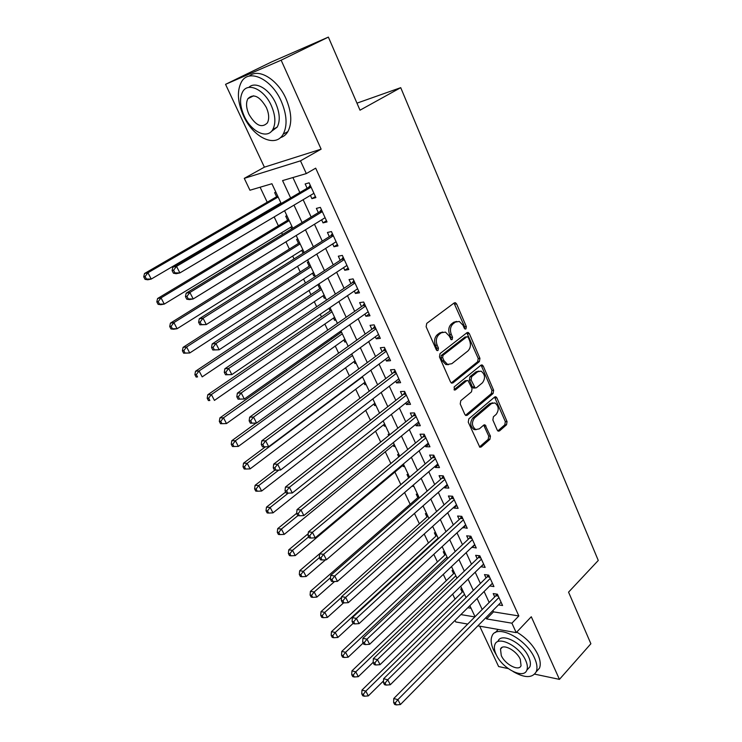 <?xml version="1.0" encoding="UTF-8"?>
<svg xmlns="http://www.w3.org/2000/svg" width="742" height="742" viewBox="0 0 742 742"><rect width="100%" height="100%" fill="white"/><g stroke="black" fill="none" stroke-linecap="round" stroke-linejoin="round"><path stroke-width="1.11" d="M465.948 328.901L466.347 326.628L456.627 303.96L455.421 302.727L454.215 302.922L426.724 323.401L426.131 326.749L436.305 349.788L437.103 350.614L438.04 350.465L438.448 348.128L437.149 345.169C435.6 340.754 436.231 337.202 439.023 334.521L441.314 332.778L445.45 332.101L449.17 335.94L451.247 339.715L452.147 339.567L452.546 337.258L451.275 334.327C449.763 329.949 450.375 326.443 453.102 323.809L455.347 322.102L459.307 321.444L463.036 325.293L464.288 328.214L465.086 329.049L465.948 328.901M464.575 328.687L464.64 326.805L454.011 303.079M436.63 350.289L436.75 348.276L435.452 345.327L437.149 345.169M450.756 339.372L450.848 337.425L449.569 334.494L451.275 334.327M497.261 430.137L498.216 431.167L499.524 430.917L506.526 424.786L507.055 421.586L496.89 397.897L495.888 396.812L494.626 397.053L468.814 418.868L468.258 422.17L479.824 447.231L481.206 446.972L489.896 439.347L490.434 436.101L485.018 424.869L483.682 425.12L479.341 428.857L475.696 429.535C471.801 426.307 471.42 422.439 474.555 417.95L491.51 403.565L494.933 402.915C498.809 406.069 499.227 409.89 496.175 414.379L493.402 416.763L492.864 419.991L497.261 430.137M492.901 610.545L493.504 611.862L518.843 615.953L511.906 623.187L516.219 632.629L477.839 625.849M328.372 37.1L281.144 60.185L225.549 84.338L271.544 61.948L328.372 37.1L360.009 110.196L400.726 87.667L598.275 560.451L568.558 592.153L590.882 643.75L559.44 679.375L531.291 616.75L516.219 632.629M225.549 84.338L264.393 167.163L321.128 149.161L281.144 60.185M321.128 149.161L300.482 160.838L306.316 173.582L282.572 180.594L290.641 197.938M518.843 615.953L315.693 168.165L306.316 173.582M479.388 361.577L479.935 358.34L469.352 333.659L468.221 332.472L466.987 332.685L440.043 353.591L439.459 356.93L450.524 382L451.6 383.132L452.954 382.9L479.388 361.577L477.681 361.697L478.228 358.469L466.839 332.796M483.265 366.103L493.634 390.283L493.096 393.501L467.228 415.27L465.855 415.52L464.844 414.444L460.226 403.982L460.791 400.68L471.522 391.822L472.079 388.558L467.989 380.488L466.681 380.72L455.421 389.875L454.475 390.042L454.132 386.944L480.946 365.203L482.198 364.981L483.265 366.103L481.558 366.223L491.918 390.366L493.634 390.283M479.684 626.183L498.624 666.557L508.168 668.57M534.639 674.144L559.44 679.375M462.071 589.092L460.717 588.898L462.22 592.107M453.399 570.617L452.045 570.44L453.566 573.687M444.625 551.89L443.271 551.742L444.81 555.035M435.73 532.932L434.376 532.802L435.934 536.141M426.715 513.724L425.37 513.622L426.947 516.998M417.588 494.255L416.243 494.181L417.848 497.604M412.339 485.88L412.552 486.335L413.489 485.537M408.332 474.537L406.996 474.49L408.619 477.959M402.758 465.466L403.258 466.542L404.204 465.744M398.964 454.558L397.619 454.54L398.751 456.942M393.26 445.256L393.844 446.48L394.8 445.692M389.457 434.311L388.131 434.32L388.725 435.582M383.642 424.767L384.291 426.149L385.265 425.37M373.894 404L374.617 405.549L375.61 404.78M364.007 382.955L364.814 384.662L365.815 383.911M353.99 361.614L354.871 363.497L355.891 362.745M343.834 339.975L344.798 342.034L345.828 341.292M339.929 331.655L340.476 332.824M333.529 318.04L334.577 320.275L335.625 319.552M328.966 308.32L330.19 310.935M323.085 295.798L324.217 298.21L325.284 297.496M319.236 284.603L317.938 284.826L319.774 288.74M312.493 273.232L313.718 275.838L314.793 275.134M308.635 262.009L307.336 262.26L309.201 266.23M301.744 250.351L303.061 253.143L304.155 252.456M297.885 239.091L296.596 239.378L298.488 243.404M286.978 215.839L285.698 216.163L287.618 220.253M290.845 227.135L291.662 228.879M310.416 195.387L311.909 198.652L315.888 197.595L309.126 182.82L305.157 183.951L307.132 188.255M321.629 219.836L323.03 222.878L327.027 221.932L320.368 207.38L316.38 208.391L318.327 212.629M332.685 243.914L333.983 246.743L338 245.908L331.442 231.569L327.435 232.469L329.346 236.642M343.583 267.639L344.78 270.264L348.814 269.541L342.35 255.406L338.324 256.194L340.216 260.312M354.314 291.031L355.418 293.442L359.471 292.821L353.099 278.89L349.055 279.576L350.92 283.63M364.897 314.07L365.908 316.287L369.98 315.767L363.691 302.04L359.638 302.615L361.475 306.613M375.322 336.785L376.25 338.806L380.331 338.389L374.135 324.857L370.063 325.33L371.872 329.272M385.599 359.174L386.443 361.011L390.533 360.686L384.43 347.349L380.34 347.729L382.13 351.615M395.736 381.249L396.488 382.9L400.597 382.677L394.577 369.516L390.478 369.804L392.24 373.634M405.726 403.017L406.403 404.492L410.521 404.353L404.585 391.377L400.467 391.572L402.201 395.347M415.576 424.47L416.169 425.778L420.306 425.722L414.453 412.932L410.326 413.034L412.033 416.763M425.287 445.636L425.806 446.767L429.952 446.805L424.183 434.191L420.046 434.209L421.725 437.882M434.868 466.505L435.313 467.479L439.468 467.599L433.773 455.161L429.627 455.087L431.288 458.714M444.319 487.095L444.69 487.902L448.854 488.106L443.234 475.835L439.078 475.678L440.72 479.258M453.64 507.398L453.937 508.057L458.111 508.335L452.574 496.231L448.409 495.999L450.023 499.524M462.841 527.432L467.247 528.295L461.784 516.349L457.61 516.042L459.205 519.521M471.912 547.197L476.262 547.986L470.864 536.206L466.681 535.817L468.258 539.248M480.862 566.702L485.157 567.417L479.833 555.786L475.641 555.322L477.199 558.717M489.701 585.948L493.931 586.588L488.681 575.115L484.48 574.586L486.019 577.925M292.904 177.542L299.833 192.54M303.144 199.709L311.13 217.007M314.469 224.242L322.269 241.113M325.636 248.412L333.232 264.866M336.636 272.231L344.047 288.267M347.479 295.696L354.704 311.334M358.154 318.819L365.203 334.076M368.681 341.608L375.554 356.485M379.06 364.072L385.757 378.578M389.29 386.22L395.82 400.365M399.372 408.054L405.744 421.846M409.315 429.581L415.52 443.03M419.119 450.811L425.175 463.917M428.783 471.736L434.691 484.526M438.318 492.382L444.078 504.848M447.732 512.75L453.343 524.9M457.007 532.839L462.479 544.684M466.161 552.66L471.495 564.208M475.195 572.212L480.389 583.462M484.099 591.504L489.173 602.476M498.466 604.878L502.594 605.518L497.409 594.194L493.207 593.581L494.719 596.883M260.117 187.225L267.203 202.214M270.45 209.068L270.719 209.643M274.16 216.914L278.371 225.809M281.645 232.728L282.47 234.481M285.948 241.818L289.38 249.071M292.682 256.046L294.045 258.93M297.551 266.341L300.232 272.008M303.561 279.038L305.444 283.027M308.978 290.493L310.926 294.611M314.283 301.697L316.676 306.752M320.238 314.283L321.481 316.908M324.857 324.041L327.741 330.134M331.322 337.721L331.878 338.89M335.282 346.069L338.64 353.183M345.559 367.8L349.389 375.888M355.696 389.225L359.972 398.259M365.695 410.354L370.416 420.315M375.563 431.204L380.702 442.065M385.293 451.767L390.849 463.5M394.892 472.051L400.828 484.591M404.594 492.549L410.159 504.31M414.472 513.427L419.369 523.769M424.211 534.017L428.459 542.977M433.82 554.33L437.428 561.944M443.299 574.354L446.285 580.652M452.648 594.11L455.022 599.137M467.785 607.726L471.059 608.245M275.913 192.261L274.642 192.623L276.59 196.76M279.79 203.586L280.059 204.161M313.718 275.838L315.007 275.607M324.217 298.21L325.525 298.015M334.577 320.275L335.885 320.108M344.798 342.034L346.106 341.895M354.871 363.497L356.188 363.394M364.814 384.662L366.14 384.588M374.617 405.549L375.944 405.503M384.291 426.149L385.627 426.14M393.844 446.48L395.18 446.489M403.258 466.542L404.603 466.579M412.552 486.335L413.897 486.4M400.726 87.667L356.958 103.157M467.729 624.068L455.755 621.954L455.022 620.414M281.181 203.503L271.915 183.738L249.943 190.23L244.276 178.358L300.482 160.838M264.393 167.163L244.276 178.358M485.964 617.594L486.585 618.921L511.906 623.187M293.99 205.135L302.087 222.526M305.463 229.788L313.356 246.743M316.769 254.07L324.458 270.598M327.899 277.99L335.403 294.11M338.871 301.558L346.189 317.279M349.686 324.783L356.809 340.105M360.334 347.673L367.29 362.615M370.833 370.23L377.613 384.801M381.184 392.472L387.797 406.672M391.386 414.388L397.833 428.236M401.441 435.999L407.729 449.494M411.365 457.304L417.486 470.465M421.141 478.312L427.114 491.148M430.787 499.041L436.602 511.544M440.294 519.474L445.97 531.671M449.68 539.629L455.208 551.519M458.936 559.514L464.325 571.099M468.063 579.14L473.322 590.428M477.078 598.488L482.198 609.497M475.028 616.713L469.853 605.676M466.05 597.579L460.736 586.254M456.961 578.194L451.507 566.573M447.741 558.541L442.149 546.613M438.392 538.618L432.651 526.384M428.922 518.426L423.033 505.877M419.323 497.956L413.275 485.073M409.584 477.199L403.379 463.991M399.706 456.144L393.353 442.594M389.689 434.803L383.169 420.899M379.533 413.155L372.846 398.89M369.238 391.192L362.374 376.565M358.785 368.913L351.745 353.915M348.183 346.319L340.968 330.932M337.425 323.382L330.023 307.605M326.508 300.111L318.912 283.926M315.433 276.497L307.642 259.895M304.183 252.53L296.197 235.502M292.775 228.202L284.576 210.737M460.884 614.58L474.815 616.936M493.504 611.862L486.585 618.921M311.909 198.652L315.415 196.565M323.03 222.878L326.48 220.736M333.983 246.743L337.387 244.563M344.78 270.264L348.128 268.038M355.418 293.442L358.72 291.179M365.908 316.287L369.164 313.987M376.25 338.806L379.45 336.469M386.443 361.011L389.596 358.636M396.488 382.9L399.604 380.498M406.403 404.492L409.463 402.053M416.169 425.778L419.193 423.302M425.806 446.767L428.793 444.263M435.313 467.479L438.253 464.946M444.69 487.902L447.593 485.342M453.937 508.057L456.803 505.469M463.064 527.933L465.883 525.317M472.07 547.55L474.852 544.916M480.955 566.907L483.701 564.245M489.729 586.013L492.438 583.323M456.636 321.416L453.64 322.288L455.347 322.102M449.569 334.494C448.066 330.125 448.669 326.619 451.405 323.994L453.64 322.288M442.714 332.045L439.616 332.954L441.314 332.778M435.452 345.327C433.912 340.912 434.534 337.369 437.326 334.688L439.616 332.954M451.284 382.965L477.681 361.697M468.304 337.573L467.516 336.747L466.644 336.896L443.039 355.288L442.631 357.616L443.994 360.705L447.547 364.415L451.813 363.701L467.831 351.031C470.493 348.388 471.087 344.919 469.612 340.624L468.304 337.573M466.755 336.812L464.937 337.053L466.644 336.896M448.511 364.656L445.849 364.535L442.297 360.835L440.933 357.746L441.342 355.418L464.937 337.053M467.228 415.27L465.522 415.307L491.38 393.575L491.918 390.366M466.941 380.544L464.974 380.813L454.021 389.717M482.458 382.789C485.593 378.244 485.138 374.367 481.085 371.139L477.7 371.751L471.652 376.676L471.096 379.941L475.149 387.983L476.457 387.751L482.458 382.789M478.859 371.102L475.993 371.853L477.7 371.751M474.463 388.02L473.442 388.066L472.404 386.962L469.389 380.034L469.936 376.769L475.993 371.853M481.558 366.223L480.844 365.287M492.799 402.832L489.803 403.611L491.51 403.565M476.151 429.683L473.99 429.544C470.094 426.325 469.714 422.467 472.849 417.978L489.803 403.611M481.206 446.972L479.49 446.962L488.19 439.347L488.728 436.101L483.691 425.12M499.524 430.917L497.826 430.926L504.81 424.804L505.33 421.614L494.562 397.109M277.721 196.111L144.514 273.51L147.946 272.75L151.229 279.066L280.912 202.928M278.129 196.992L147.946 272.75L145.089 276.506L143.725 276.812L145.042 279.335L146.415 279.038L145.089 276.506M146.415 279.038L151.229 279.066L147.797 279.799L145.042 279.335M143.725 276.812L144.514 273.51M310.926 186.743L308.598 187.392L172.84 267.166L176.531 266.341L311.102 187.142M173.563 270.246L176.531 266.341L179.889 272.917L176.188 273.705L173.433 273.195L174.917 272.88L173.563 270.246L172.088 270.57L173.433 273.195M313.922 193.3L179.889 272.917L174.917 272.88M308.598 187.392L310.239 185.259M172.84 267.166L172.088 270.57M281.237 101.2C271.6 78.81 248.681 68.208 241.382 82.047C236.819 90.96 237.523 102.22 243.487 115.817C253.124 137.558 275.644 148.372 283.212 134.135C287.562 125.648 286.904 114.667 281.237 101.2M280.346 137.669C283.509 136.769 286.022 134.747 287.887 131.612C292.274 123.126 291.643 112.163 286.013 98.732C277.601 79.311 258.466 67.782 249.266 76.111M248.82 87.426C255.257 80.73 269.485 88.984 275.746 103.333C279.855 113.034 280.337 120.974 277.183 127.123L271.182 131.594M271.322 105.614C264.337 89.513 247.884 81.824 242.634 91.823C239.397 98.204 239.926 106.291 244.22 116.086C251.204 131.844 267.454 139.654 272.833 129.442C275.968 123.283 275.467 115.344 271.322 105.614M248.913 114.277C255.582 125.528 261.731 128.412 267.361 122.931C269.392 118.943 269.058 113.804 266.378 107.525C259.663 96.182 253.504 93.232 247.902 98.686C245.825 102.776 246.158 107.97 248.913 114.277M513.214 671.612C524.696 678.169 532.357 678.234 536.197 671.788C537.598 668.292 537.078 663.784 534.639 658.265C526.384 638.519 496.11 623.363 491.955 636.228C490.471 639.873 491.028 644.529 493.634 650.205L496.695 655.613M536.169 671.862L539.462 668.18C540.872 664.674 540.361 660.167 537.931 654.667C533.359 645.336 526.291 637.814 516.729 632.091M498.142 629.439L495.378 632.574M497.993 641.283C501.036 631.998 522.776 642.952 528.712 657.106C530.484 661.085 530.864 664.35 529.844 666.882L527.404 669.553M525.661 660.408C519.697 646.245 497.938 635.217 494.933 644.492C493.875 647.089 494.283 650.428 496.148 654.509C502.046 668.329 523.583 679.598 526.82 670.193C527.831 667.661 527.441 664.405 525.661 660.408M501.277 655.538C505.089 664.48 518.992 671.714 521.051 665.667L520.3 659.341C516.46 650.252 502.464 643.119 500.498 649.102L501.277 655.538M288.731 219.586L157.573 298.516L161.023 297.867L164.27 304.09L291.958 226.458M289.213 220.606L161.023 297.867L158.194 301.595L156.812 301.855L158.111 304.331L159.493 304.09L158.194 301.595M159.493 304.09L164.27 304.09L160.801 304.702L158.111 304.331M156.812 301.855L157.573 298.516M299.582 242.717L170.419 323.132L173.906 322.603L177.097 328.734L302.838 249.664M300.13 243.895L173.906 322.603L171.096 326.295L169.705 326.508L170.985 328.947L172.376 328.752L171.096 326.295M172.376 328.752L177.097 328.734L173.6 329.225L170.985 328.947M169.705 326.508L170.419 323.132M310.286 265.534L183.07 347.367L186.594 346.959L189.729 352.988L313.569 272.537M310.898 266.842L186.594 346.959L183.803 350.623L182.393 350.78L183.654 353.183L185.064 353.025L183.803 350.623M185.064 353.025L189.729 352.988L183.654 353.183M182.393 350.78L183.07 347.367M320.841 288.035L195.526 371.241L199.079 370.935L202.176 376.88L324.152 295.084M321.518 289.473L199.079 370.935L196.305 374.562L194.886 374.682L196.129 377.047L197.548 376.936L196.305 374.562M197.548 376.936L196.129 377.047M194.886 374.682L195.526 371.241M322.102 211.164L319.765 211.748L186.159 293.183L189.887 292.487L322.316 211.637M186.947 296.355L189.887 292.487L193.198 298.952L189.46 299.62L186.78 299.212L188.273 298.943L186.947 296.355L185.454 296.624L186.78 299.212M325.089 217.703L193.198 298.952L188.273 298.943M319.765 211.748L321.388 209.596M186.159 293.183L185.454 296.624M333.112 235.233L330.774 235.743L199.273 318.772L203.03 318.207L333.362 235.761M200.108 322.047L203.03 318.207L206.285 324.569L199.904 324.801L201.416 324.588L200.108 322.047L198.606 322.26L199.904 324.801M336.098 241.744L206.285 324.569L201.416 324.588M330.774 235.743L332.36 233.582M199.273 318.772L198.606 322.26M343.963 258.939L341.617 259.394L212.166 343.963L215.959 343.518L344.242 259.542M213.056 347.321L215.959 343.518L219.159 349.788L212.824 349.992L214.345 349.825L213.056 347.321L211.544 347.488L212.824 349.992M346.931 265.432L219.159 349.788L214.345 349.825M341.617 259.394L343.184 257.224M212.166 343.963L211.544 347.488M354.667 282.312L352.302 282.702L224.863 368.755L228.684 368.431L354.964 282.971M225.809 372.196L228.684 368.431L231.838 374.599L225.54 374.775L227.071 374.654L225.809 372.196L224.279 372.317L225.54 374.775M357.616 288.768L231.838 374.599L227.071 374.654M352.302 282.702L353.841 280.522M224.863 368.755L224.279 372.317M331.247 310.212L207.797 394.744L211.377 394.558L214.429 400.402L334.577 317.316M331.98 311.788L211.377 394.558L208.623 398.148L207.194 398.222L208.419 400.55L209.847 400.485L208.623 398.148M209.847 400.485L208.419 400.55M207.194 398.222L207.797 394.744M365.203 305.342L362.829 305.667L237.366 393.158L241.215 392.945L365.528 306.056M238.349 396.673L241.215 392.945L244.313 399.01L238.052 399.177L239.592 399.103L238.349 396.673L236.809 396.747L238.052 399.177M368.153 311.779L244.313 399.01L239.592 399.103M362.829 305.667L364.35 303.478M237.366 393.158L236.809 396.747M341.505 332.091L219.892 417.904L223.49 417.811L226.495 423.571L344.863 339.242M342.303 333.789L223.49 417.811L220.754 421.373L219.317 421.4L220.522 423.701L221.96 423.682L220.754 421.373M226.495 423.571L221.96 423.682M219.317 421.4L219.892 417.904M375.591 328.038L373.217 328.316L249.664 417.171L253.541 417.078L375.944 328.817M250.694 420.77L249.145 420.807L250.369 423.19L251.918 423.163L250.694 420.77L253.541 417.078L256.593 423.051L378.531 334.457M373.217 328.316L374.71 326.109M249.664 417.171L249.145 420.807M251.918 423.163L256.593 423.051M256.092 423.07L231.792 440.711L235.427 440.729L238.377 446.396L355.01 360.872M352.487 355.492L235.427 440.729L232.71 444.254L231.254 444.245L232.441 446.508L233.897 446.526L232.71 444.254M238.377 446.396L233.897 446.526M231.254 444.245L231.792 440.711M385.84 350.419L383.447 350.632L261.778 440.822L265.682 440.841L386.22 351.254M262.853 444.495L261.295 444.486L262.501 446.832L264.059 446.851L262.853 444.495L265.682 440.841L268.687 446.721L388.762 356.809M383.447 350.632L384.922 348.425M261.778 440.822L261.295 444.486M264.059 446.851L268.687 446.721M265.432 446.814L243.524 463.184L247.179 463.296L250.091 468.888L365.018 382.195M362.523 376.89L247.179 463.296L244.48 466.792L243.024 466.746L244.183 468.972L245.648 469.027L244.48 466.792M250.091 468.888L245.648 469.027M243.024 466.746L243.524 463.184M395.931 372.484L393.538 372.642L273.705 464.112L277.629 464.232L396.339 373.365M274.828 467.859L273.251 467.803L274.438 470.113L276.015 470.178L274.828 467.859L277.629 464.232L280.587 470.02L398.844 378.847M393.538 372.642L394.994 370.425M273.705 464.112L273.251 467.803M276.015 470.178L280.587 470.02M274.865 470.131L255.081 485.324L258.763 485.537L261.629 491.046L374.886 403.231M278.825 470.085L258.763 485.537L256.083 489.006L254.608 488.913L255.758 491.111L257.233 491.204L256.083 489.006M261.629 491.046L257.233 491.204M254.608 488.913L255.081 485.324M405.893 394.243L403.49 394.345L285.447 487.04L289.399 487.271L406.319 395.171M286.616 490.861L285.03 490.768L286.199 493.04L287.785 493.142L286.616 490.861L289.399 487.271L292.311 492.976L408.796 400.578M403.49 394.345L404.919 392.119M285.447 487.04L285.03 490.768M287.785 493.142L292.311 492.976M285.67 492.002L266.471 507.148L270.171 507.445L273 512.87L384.616 423.988M288.276 493.124L270.171 507.445L267.51 510.886L266.026 510.756L267.166 512.926L268.641 513.056L267.51 510.886M273 512.87L268.641 513.056M266.026 510.756L266.471 507.148M415.705 415.687L413.294 415.743L297.013 509.633L300.992 509.958L416.16 416.679M298.219 513.52L296.633 513.381L297.783 515.625L299.369 515.764L298.219 513.52L300.992 509.958L303.858 515.569L418.599 422.003M413.294 415.743L414.713 413.507M297.013 509.633L296.633 513.381M299.369 515.764L303.858 515.569M296.642 513.306L277.693 528.647L281.422 529.037L284.205 534.388L394.225 444.467M297.932 515.634L281.422 529.037L278.769 532.45L277.285 532.283L278.398 534.426L279.892 534.592L278.769 532.45M284.205 534.388L279.892 534.592M277.285 532.283L277.693 528.647M425.389 436.843L422.977 436.853L308.412 531.875L312.401 532.302L425.871 437.882M309.655 535.826L308.06 535.65L309.191 537.867L310.787 538.043L309.655 535.826L312.401 532.302L315.229 537.829L428.273 443.141M422.977 436.853L424.368 434.608M308.412 531.875L308.06 535.65M310.787 538.043L315.229 537.829M308.245 533.665L288.759 549.841L292.506 550.323L295.251 555.591L403.704 464.668M308.672 536.856L292.506 550.323L289.872 553.699L288.378 553.504L289.473 555.61L290.975 555.814L289.872 553.699M295.251 555.591L290.975 555.814M288.378 553.504L288.759 549.841M434.942 457.712L432.521 457.666L319.635 553.792L323.651 554.311L435.443 458.797M320.915 557.808L319.31 557.594L320.433 559.774L322.037 559.987L320.915 557.808L323.651 554.311L326.434 559.765L437.808 463.982M432.521 457.666L433.894 455.412M319.635 553.792L319.31 557.594M322.037 559.987L326.434 559.765M444.365 478.293L441.935 478.2L330.691 575.393L334.725 575.996L444.875 479.425M332.008 579.465L330.403 579.214L331.498 581.357L333.112 581.607L332.008 579.465L334.725 575.996L337.471 581.366L447.222 484.535M441.935 478.2L443.289 475.937M330.691 575.393L330.403 579.214M333.112 581.607L337.471 581.366M453.659 498.596L451.219 498.457L341.589 596.67L345.642 597.356L454.197 499.774M342.943 600.797L341.329 600.51L342.405 602.625L344.028 602.912L342.943 600.797L345.642 597.356L348.341 602.652L456.497 504.81M451.219 498.457L452.537 496.231M341.589 596.67L341.329 600.51M344.028 602.912L348.341 602.652M409.556 477.152L299.666 570.737L303.432 571.303L306.14 576.497L325.562 559.802M319.357 557.687L303.432 571.303L300.816 574.651L299.314 574.419L300.399 576.497L301.901 576.729L300.816 574.651M306.14 576.497L301.901 576.729M299.314 574.419L299.666 570.737M418.776 496.797L310.416 591.337L314.2 591.977L316.871 597.106L334.559 581.533M330.515 577.693L314.2 591.977L311.603 595.307L310.091 595.038L311.158 597.087L312.67 597.356L311.603 595.307M316.871 597.106L312.67 597.356M310.091 595.038L310.416 591.337M427.865 516.182L321.017 611.64L324.82 612.363L327.445 617.418L343.62 602.838M341.543 597.375L324.82 612.363L322.232 615.665L320.72 615.368L321.768 617.381L323.289 617.687L322.232 615.665M327.445 617.418L323.289 617.687M320.72 615.368L321.017 611.64M462.822 518.621L460.383 518.435L352.329 617.632L356.392 618.411L463.379 519.845M353.721 621.824L352.088 621.499L353.164 623.586L354.787 623.911L353.721 621.824L356.392 618.411L359.063 623.623L465.661 524.817M460.383 518.435L461.607 516.339M352.329 617.632L352.088 621.499M354.787 623.911L359.063 623.623M436.843 535.307L331.47 631.665L335.282 632.472L337.879 637.452L353.081 623.428M438.151 538.098L335.282 632.472L332.722 635.736L331.192 635.412L332.231 637.397L333.761 637.73L332.722 635.736M337.879 637.452L333.761 637.73M331.192 635.412L331.47 631.665M471.866 538.386L469.426 538.154L362.912 638.296L366.993 639.159L472.441 539.647M364.331 642.544L362.699 642.192L363.756 644.241L365.389 644.594L364.331 642.544L366.993 639.159L369.618 644.297L474.695 544.563M469.426 538.154L470.567 536.178M362.912 638.296L362.699 642.192M365.389 644.594L369.618 644.297M445.701 554.2L341.774 651.411L345.605 652.292L348.165 657.199L363.144 643.064M447.055 557.075L345.605 652.292L343.054 655.529L341.524 655.177L342.554 657.134L344.084 657.495L343.054 655.529M348.165 657.199L344.084 657.495M341.524 655.177L341.774 651.411M480.788 557.891L478.34 557.613L373.347 658.664L377.437 659.61L481.391 559.19M374.793 662.958L373.161 662.578L374.2 664.6L375.832 664.99L374.793 662.958L377.437 659.61L380.034 664.674L483.608 564.031M478.34 557.613L479.415 555.739M373.347 658.664L373.161 662.578M375.832 664.99L380.034 664.674M454.447 572.843L351.94 670.879L355.789 671.835L358.312 676.676L373.17 662.337M455.838 575.811L355.789 671.835L353.257 675.053L351.717 674.663L352.728 676.602L354.268 676.992L353.257 675.053M358.312 676.676L354.268 676.992M351.717 674.663L351.94 670.879M489.599 577.128L487.151 576.812L383.623 678.744L387.741 679.765L490.212 578.472M385.107 683.085L383.466 682.677L384.486 684.671L386.137 685.089L385.107 683.085L387.741 679.765L390.292 684.755L492.4 583.258M487.151 576.812L488.153 575.05M383.623 678.744L383.466 682.677M386.137 685.089L390.292 684.755M463.082 591.253L361.966 690.088L365.825 691.117L368.32 695.894L383.54 680.878M464.52 594.314L365.825 691.117L363.311 694.308L361.762 693.891L362.764 695.792L364.303 696.219L363.311 694.308M368.32 695.894L364.303 696.219M361.762 693.891L361.966 690.088M498.29 596.123L495.832 595.761L393.761 698.537L397.888 699.632L498.921 597.505M395.282 702.934L393.631 702.488L394.642 704.455L396.284 704.9L395.282 702.934L397.888 699.632L400.402 704.557L501.082 602.226M495.832 595.761L496.778 594.101M393.761 698.537L393.631 702.488M396.284 704.9L400.402 704.557M464.64 326.805L466.347 326.628M436.75 348.276L438.448 348.128M450.848 337.425L452.546 337.258M451.405 323.994L453.102 323.809M437.326 334.688L439.023 334.521M454.92 304.183L456.627 303.96M451.322 382.983L452.954 382.9M467.645 333.826L469.352 333.659M478.228 358.469L479.935 358.34M441.342 355.418L443.039 355.288M440.933 357.746L442.631 357.616M442.297 360.835L443.994 360.705M491.38 393.575L493.096 393.501M464.974 380.813L466.681 380.72M454.262 389.93L455.421 389.875M469.936 376.769L471.652 376.676M469.389 380.034L471.096 379.941M472.404 386.962L474.11 386.879M472.849 417.978L474.555 417.95M484.285 425.936L486.001 425.917M488.728 436.101L490.434 436.101M488.19 439.347L489.896 439.347M495.174 397.953L496.89 397.897M505.33 421.614L507.055 421.586M504.81 424.804L506.526 424.786M310.759 186.381L309.201 186.808M321.917 210.774L320.358 211.164M332.926 234.806L331.359 235.158M343.759 258.494L342.192 258.8M354.444 281.839L352.867 282.099M364.971 304.841L363.385 305.064M375.35 327.519L373.764 327.704M454.29 302.875L455.375 302.708M385.59 349.872L383.985 350.02M395.672 371.918L394.067 372.02M405.624 393.65L404.01 393.714M415.427 415.075L413.813 415.112M425.101 436.213L423.487 436.213M434.645 457.053L433.022 457.026M444.05 477.616L442.427 477.56M453.334 497.901L451.711 497.808M462.498 517.916L460.865 517.786M471.532 537.662L469.899 537.505M480.454 557.14L478.813 556.954M489.247 576.367L487.615 576.154M497.938 595.344L496.296 595.103M467.135 332.574L468.221 332.472M445.849 364.535L447.547 364.415M473.442 388.066L475.149 387.983M481.178 365.045L482.198 364.981M473.99 429.544L475.696 429.535M484.062 424.888L485.018 424.869M494.933 396.849L495.888 396.812M253.643 95.792L247.902 98.686M277.183 127.123L272.833 129.442M283.212 134.135L287.887 131.612M502.139 647.376L500.498 649.102M529.844 666.882L526.82 670.193M536.197 671.788L539.462 668.18"/></g></svg>
